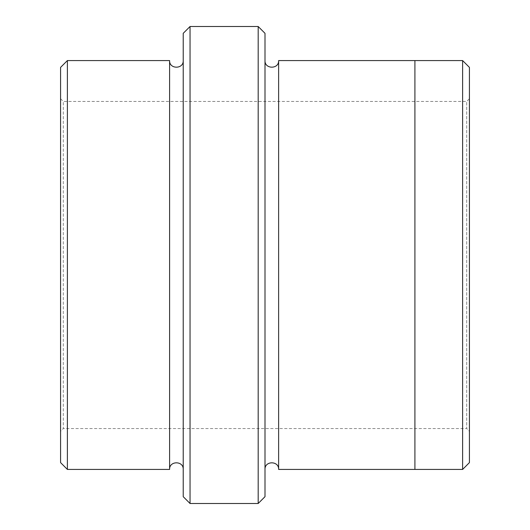 <?xml version="1.0" encoding="UTF-8"?>
<svg xmlns="http://www.w3.org/2000/svg" width="530" height="530" viewBox="0 0 530 530"><rect width="100%" height="100%" fill="white"/><g stroke="black" fill="none" stroke-linecap="round" stroke-linejoin="round"><path stroke-width="0.4" stroke-dasharray="2.65 1.99" d="M60.572 431.268L60.572 98.732L60.572 431.268L63.295 428.545L63.295 101.455L63.295 428.545L466.705 428.545L466.705 101.455L466.705 428.545L469.428 431.268L469.428 98.732L469.428 431.268M60.572 67.389L60.572 462.61M265 496.683L265 33.317M265 469.428L265 60.572L265 469.428M169.6 469.421L169.6 60.579M183.228 469.421L183.228 60.579L183.228 469.421M67.383 60.579L67.383 469.421M183.228 33.317L183.228 496.683M469.428 462.61L469.428 67.389M258.183 503.5L258.183 26.5M190.045 26.5L190.045 503.5M462.617 469.421L462.617 60.579M414.917 469.421L414.917 60.572M278.628 60.572L278.628 469.428M60.572 98.732L63.295 101.455L466.705 101.455L469.428 98.732"/><path stroke-width="0.79" d="M67.383 60.579L67.383 469.421L60.572 462.61L60.572 67.389L67.383 60.579L169.6 60.579L169.6 469.421C169.176 460.63 183.652 460.63 183.228 469.421M258.183 26.5L265 33.317L265 496.683L258.183 503.5L190.045 503.5L190.045 26.5L258.183 26.5L258.183 503.5M67.383 469.421L169.6 469.421M190.045 503.5L183.228 496.683L183.228 33.317L190.045 26.5M462.617 60.579L469.428 67.389L469.428 462.61L462.617 469.421L414.917 469.421L414.917 60.572L462.617 60.579L462.617 469.421M265 469.428C264.576 460.636 279.052 460.636 278.628 469.428L278.628 60.572L414.917 60.572M278.628 469.428L414.917 469.428M183.228 60.579C183.652 69.37 169.176 69.37 169.6 60.579M278.628 60.572C279.052 69.364 264.576 69.364 265 60.572"/></g></svg>
